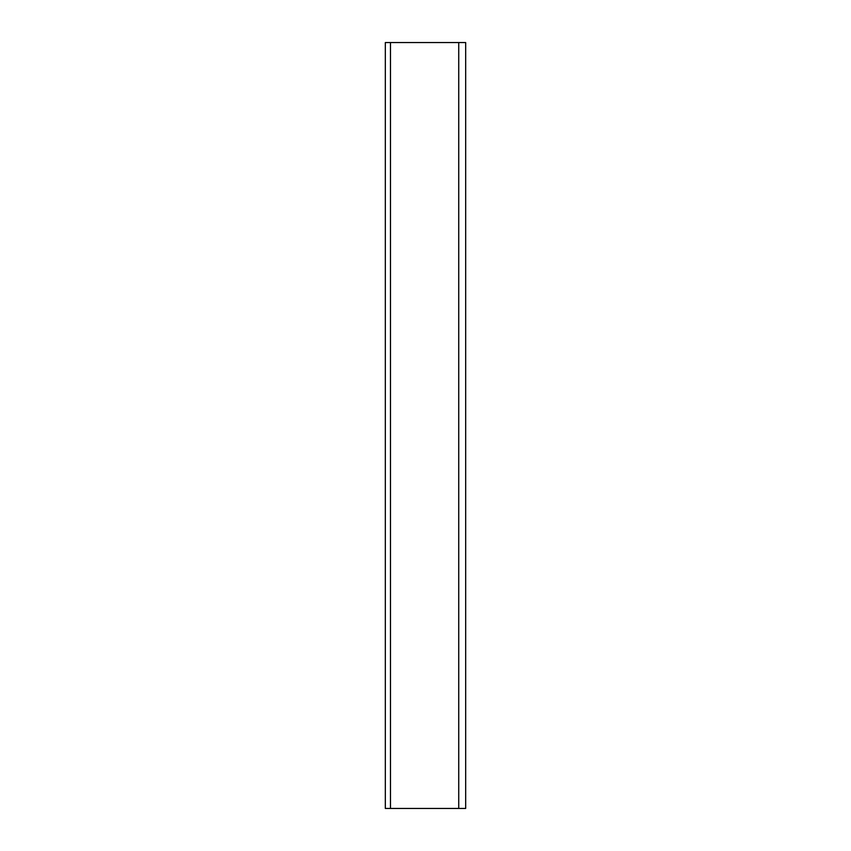 <?xml version="1.0" encoding="UTF-8"?>
<svg xmlns="http://www.w3.org/2000/svg" width="851" height="851" viewBox="0 0 851 851"><rect width="100%" height="100%" fill="white"/><g stroke="black" fill="none" stroke-linecap="round" stroke-linejoin="round"><path stroke-width="1.28" d="M390.481 42.55L385.322 42.55L385.322 808.45L465.678 808.45L465.678 42.55L390.481 42.55L390.481 808.45M458.732 808.45L458.732 42.55"/></g></svg>
